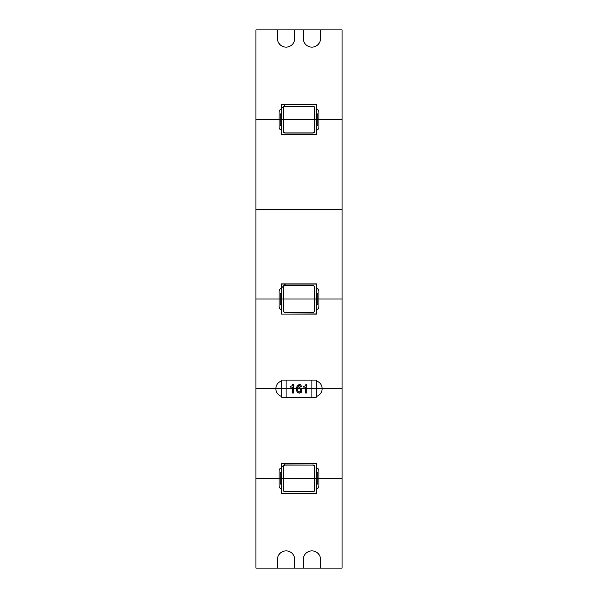 <?xml version="1.0" encoding="UTF-8"?>
<svg xmlns="http://www.w3.org/2000/svg" width="598" height="598" viewBox="0 0 598 598"><rect width="100%" height="100%" fill="white"/><g stroke="black" fill="none" stroke-linecap="round" stroke-linejoin="round"><path stroke-width="0.9" d="M255.944 568.1L342.056 568.1L342.056 29.9L255.944 29.9L255.944 568.1L277.472 568.1L277.472 559.489A8.611 8.611 0 0 1 286.083 550.878A8.611 8.611 0 0 1 294.694 559.489A8.611 8.611 0 0 0 286.083 550.878A8.611 8.611 0 0 0 277.472 559.489L277.472 568.1L303.306 568.1L303.306 559.489A8.611 8.611 0 0 1 311.917 550.878A8.611 8.611 0 0 1 320.528 559.489A8.611 8.611 0 0 0 311.917 550.878A8.611 8.611 0 0 0 303.306 559.489L303.306 568.1L320.528 568.1L320.528 559.489A8.611 8.611 0 0 0 311.917 550.878A8.611 8.611 0 0 0 303.306 559.489L303.306 568.1L294.694 568.1L294.694 559.489A8.611 8.611 0 0 0 286.083 550.878A8.611 8.611 0 0 0 277.472 559.489L277.472 568.1L255.944 568.1L255.944 29.9L255.944 119.6L342.056 119.6L342.056 209.3L255.944 209.3L255.944 299L342.056 299L342.056 388.7L255.944 388.7L255.944 478.4L342.056 478.4L342.056 568.1L342.056 478.4L317.837 478.4L342.056 478.4L342.056 568.1L342.056 29.9L320.528 29.9L320.528 38.511A8.611 8.611 0 0 1 311.917 47.122A8.611 8.611 0 0 1 303.306 38.511A8.611 8.611 0 0 0 311.917 47.122A8.611 8.611 0 0 0 320.528 38.511L320.528 29.9L294.694 29.9L294.694 38.511A8.611 8.611 0 0 1 286.083 47.122A8.611 8.611 0 0 1 277.472 38.511A8.611 8.611 0 0 0 286.083 47.122A8.611 8.611 0 0 0 294.694 38.511L294.694 29.9L255.944 29.9L255.944 568.1M280.163 478.4L255.944 478.4L255.944 388.7L281.778 388.7L255.944 388.7L255.944 478.4L255.944 388.7L342.056 388.7L342.056 299L317.837 299L342.056 299L342.056 388.7L342.056 299L255.944 299L255.944 209.3L342.056 209.3L342.056 119.6L317.837 119.6L342.056 119.6L342.056 209.3L342.056 119.6L255.944 119.6L255.944 29.9L277.472 29.9L277.472 38.511A8.611 8.611 0 0 0 286.083 47.122A8.611 8.611 0 0 0 294.694 38.511L294.694 29.9L303.306 29.9L303.306 38.511A8.611 8.611 0 0 0 311.917 47.122A8.611 8.611 0 0 0 320.528 38.511L320.528 29.9L342.056 29.9L342.056 568.1L342.056 478.4L280.163 478.4M316.222 388.7L342.056 388.7L316.222 388.7M280.163 299L255.944 299L255.944 209.3L342.056 209.3L255.944 209.3L255.944 299L280.163 299M280.163 119.6L255.944 119.6L280.163 119.6M320.528 568.1L342.056 568.1L320.528 568.1L320.528 559.489L320.528 568.1M316.222 396.481A8.073 8.073 0 0 0 316.222 380.919A8.073 8.073 0 0 1 316.222 396.481A8.073 8.073 0 0 0 316.222 380.919M316.761 309.577A3.229 3.229 0 0 0 318.913 306.535A3.229 3.229 0 0 1 316.761 309.577A3.229 3.229 0 0 0 318.913 306.535L318.913 291.465A3.229 3.229 0 0 0 316.761 288.423A3.229 3.229 0 0 1 318.913 291.465A3.229 3.229 0 0 0 316.761 288.423M281.239 109.023A3.229 3.229 0 0 0 279.087 112.065A3.229 3.229 0 0 1 281.239 109.023A3.229 3.229 0 0 0 279.087 112.065L279.087 127.135A3.229 3.229 0 0 0 281.239 130.177A3.229 3.229 0 0 1 279.087 127.135A3.229 3.229 0 0 0 281.239 130.177M316.761 130.177A3.229 3.229 0 0 0 318.913 127.135A3.229 3.229 0 0 1 316.761 130.177A3.229 3.229 0 0 0 318.913 127.135L318.913 112.065A3.229 3.229 0 0 0 316.761 109.023A3.229 3.229 0 0 1 318.913 112.065A3.229 3.229 0 0 0 316.761 109.023M281.239 467.823A3.229 3.229 0 0 0 279.087 470.865A3.229 3.229 0 0 1 281.239 467.823A3.229 3.229 0 0 0 279.087 470.865L279.087 485.935A3.229 3.229 0 0 0 281.239 488.977A3.229 3.229 0 0 1 279.087 485.935A3.229 3.229 0 0 0 281.239 488.977M316.761 488.977A3.229 3.229 0 0 0 318.913 485.935A3.229 3.229 0 0 1 316.761 488.977A3.229 3.229 0 0 0 318.913 485.935L318.913 470.865A3.229 3.229 0 0 0 316.761 467.823A3.229 3.229 0 0 1 318.913 470.865A3.229 3.229 0 0 0 316.761 467.823M281.239 288.423A3.229 3.229 0 0 0 279.087 291.465A3.229 3.229 0 0 1 281.239 288.423A3.229 3.229 0 0 0 279.087 291.465L279.087 306.535A3.229 3.229 0 0 0 281.239 309.577A3.229 3.229 0 0 1 279.087 306.535A3.229 3.229 0 0 0 281.239 309.577M281.778 380.919A8.073 8.073 0 0 0 281.778 396.481A8.073 8.073 0 0 1 281.778 380.919A8.073 8.073 0 0 0 281.778 396.481M279.087 112.065L279.087 127.135L279.087 112.065M318.913 127.135L318.913 112.065L318.913 127.135M318.913 306.535L318.913 291.465L318.913 306.535M279.087 291.465L279.087 306.535L279.087 291.465M279.087 470.865L279.087 485.935L279.087 470.865M318.913 485.935L318.913 470.865L318.913 485.935M277.472 29.9L277.472 38.511L277.472 29.9M303.306 29.9L303.306 38.511L303.306 29.9M294.694 568.1L294.694 559.489L294.694 568.1M281.239 489.702L281.239 484.642L280.163 483.565L280.163 473.235L281.239 472.158L281.239 467.098L281.239 493.47L316.619 493.328L316.619 463.472L285.403 463.472L281.352 467.524L281.352 463.443L285.403 463.472M316.619 463.472L316.761 472.158L317.837 473.235L317.837 483.565L316.761 484.642L316.619 493.328M283.146 467.098L283.295 489.702A2.003 2.003 0 0 0 285.298 491.706L312.702 491.706A2.003 2.003 0 0 0 314.705 489.702L314.705 467.098A2.003 2.003 0 0 0 312.702 465.095L285.298 465.095A2.003 2.003 0 0 0 283.295 467.098L283.295 489.702L283.146 467.098A2.153 2.153 0 0 1 285.298 464.945L312.702 465.095L285.298 464.945M281.381 493.328L281.381 467.494M312.702 464.945A2.153 2.153 0 0 1 314.854 467.098L314.854 489.702A2.153 2.153 0 0 1 312.702 491.855L285.298 491.855A2.153 2.153 0 0 1 283.146 489.702M314.854 489.702L314.854 467.098M285.298 491.855L312.702 491.855M316.761 463.33L281.239 463.33L281.239 467.098M281.239 493.47L316.761 493.47M316.761 467.098L316.761 489.702M281.239 310.302L281.239 305.242L280.163 304.165L280.163 293.835L281.239 292.758L281.239 287.698L281.239 314.07L316.619 313.928L316.619 284.072L285.403 284.072L281.352 288.124L281.352 284.043L285.403 284.072M316.619 284.072L316.761 292.758L317.837 293.835L317.837 304.165L316.761 305.242L316.619 313.928M283.146 287.698L283.295 310.302A2.003 2.003 0 0 0 285.298 312.306L312.702 312.306A2.003 2.003 0 0 0 314.705 310.302L314.705 287.698A2.003 2.003 0 0 0 312.702 285.695L285.298 285.695A2.003 2.003 0 0 0 283.295 287.698L283.295 310.302L283.146 287.698A2.153 2.153 0 0 1 285.298 285.545L312.702 285.695L285.298 285.545M281.381 313.928L281.381 288.094M312.702 285.545A2.153 2.153 0 0 1 314.854 287.698L314.854 310.302A2.153 2.153 0 0 1 312.702 312.455L285.298 312.455A2.153 2.153 0 0 1 283.146 310.302M314.854 310.302L314.854 287.698M285.298 312.455L312.702 312.455M316.761 283.93L281.239 283.93L281.239 287.698M281.239 314.07L316.761 314.07M316.761 287.698L316.761 310.302M281.239 130.902L281.239 125.842L280.163 124.765L280.163 114.435L281.239 113.358L281.239 108.298L281.239 134.67L316.619 134.528L316.619 104.672L285.403 104.672L281.352 108.724L281.352 104.643L285.403 104.672M316.619 104.672L316.761 113.358L317.837 114.435L317.837 124.765L316.761 125.842L316.619 134.528M283.146 108.298L283.295 130.902A2.003 2.003 0 0 0 285.298 132.906L312.702 132.906A2.003 2.003 0 0 0 314.705 130.902L314.705 108.298A2.003 2.003 0 0 0 312.702 106.294L285.298 106.294A2.003 2.003 0 0 0 283.295 108.298L283.295 130.902L283.146 108.298A2.153 2.153 0 0 1 285.298 106.145L312.702 106.294L285.298 106.145M281.381 134.528L281.381 108.694M312.702 106.145A2.153 2.153 0 0 1 314.854 108.298L314.854 130.902A2.153 2.153 0 0 1 312.702 133.055L285.298 133.055A2.153 2.153 0 0 1 283.146 130.902M314.854 130.902L314.854 108.298M285.298 133.055L312.702 133.055M316.761 104.53L281.239 104.53L281.239 108.298M281.239 134.67L316.761 134.67M316.761 108.298L316.761 130.902M316.222 380.089L316.222 397.311L281.778 397.311L281.778 380.089L286.083 380.089L286.083 397.311L286.083 380.089L316.222 380.089M311.917 380.089L311.917 397.311L311.917 380.089M301.235 388.334L299.359 387.594L297.348 388.55L298.417 385.822L299.247 385.553L300.652 386.794L301.796 386.794L300.54 384.746L299.366 384.499L297.154 385.695L296.376 389.208L297.109 392.161L299.224 393.185L301.22 392.348L301.953 390.21L301.235 388.334M303.635 386.211L303.635 387.093L305.615 387.093L305.615 393.006L306.752 393.006L306.752 384.686L305.862 384.686L305.212 385.837L304.18 386.166M290.389 386.211L290.389 387.093L292.362 387.093L292.362 393.006L293.506 393.006L293.506 384.686L292.616 384.686L291.966 385.837L290.934 386.166M292.489 385.082L291.742 385.964M297.662 386.906L299.247 385.553M297.483 387.639L297.565 387.257M305.735 385.082L304.995 385.964M300.689 391.085L299.172 392.131L297.968 391.623L297.512 390.359L297.968 389.126L299.202 388.648L300.36 389.126L300.809 390.345L300.36 391.63L299.172 392.131L297.968 391.623L297.512 390.359L297.968 389.126L299.202 388.648L300.36 389.126L300.809 390.345L300.36 389.126M297.968 391.623L297.512 390.359M300.36 391.63L299.172 392.131M297.968 389.126L299.202 388.648"/></g></svg>
